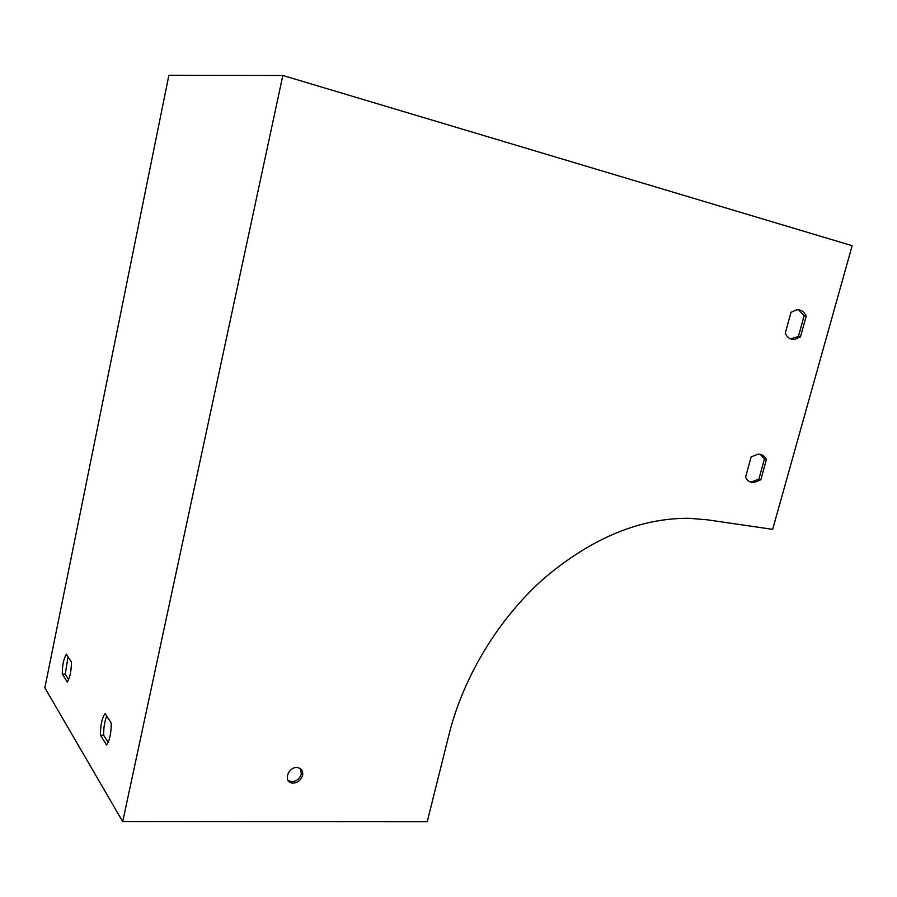 <?xml version="1.0" encoding="UTF-8"?>
<svg xmlns="http://www.w3.org/2000/svg" width="897" height="897" viewBox="0 0 897 897"><rect width="100%" height="100%" fill="white"/><g stroke="black" fill="none" stroke-linecap="round" stroke-linejoin="round"><path stroke-width="1.35" d="M749.578 481.678L751.596 481.913L758.873 479.065L764.446 458.961L760.196 454.297M790.75 338.931L798.408 336.442L804.161 315.699L798.408 309.79M288.038 780.278L290.516 781.478C295.763 781.915 299.363 779.437 301.325 774.066L300.63 768.908M122.698 821.607L427.219 821.753L449.15 733.981C463.794 675.766 499.012 618.235 544.187 578.24C591.975 537.897 640.279 517.928 689.098 518.298L707.206 519.8L772.653 529.353L852.15 245.711L282.835 75.471L122.698 821.607L44.85 687.786L168.883 75.247L282.835 75.471M751.148 456.909L758.245 454.095C761.957 454.162 764.67 456.024 766.397 459.656L760.813 479.794L753.514 482.653C749.926 482.552 747.268 480.736 745.564 477.204L751.148 456.909M791.031 312.257L796.85 309.79C801.144 309.588 804.273 311.708 806.212 316.148L800.449 336.924L794.417 339.447C790.246 339.604 787.196 337.519 785.256 333.202L791.031 312.257M302.581 775.501C303.242 771.431 301.762 768.841 298.14 767.742C289.17 765.388 282.521 781.242 291.76 782.935C297.008 783.361 300.618 780.883 302.581 775.501M106.564 744.992L100.464 735.215C100.386 725.505 101.91 718.284 105.016 713.53L111.206 723.004C111.295 732.939 109.759 740.26 106.564 744.992M67.286 682.056L62.274 674.028C62.308 665.383 63.653 658.779 66.322 654.216L71.401 661.997C71.379 670.821 70.011 677.504 67.286 682.056M106.754 716.198C104.557 721.48 103.536 727.859 103.704 735.327L108.145 742.38M68.015 656.806L65.257 674.185L68.632 679.567M766.397 459.656L764.446 458.961M760.813 479.794L758.873 479.065M806.212 316.148L804.161 315.699M800.449 336.924L798.408 336.442M62.274 674.028L65.257 674.185M100.464 735.215L103.704 735.327M753.514 482.653L751.596 481.913M794.417 339.447L792.387 338.954M291.76 782.935L290.516 781.478"/></g></svg>
